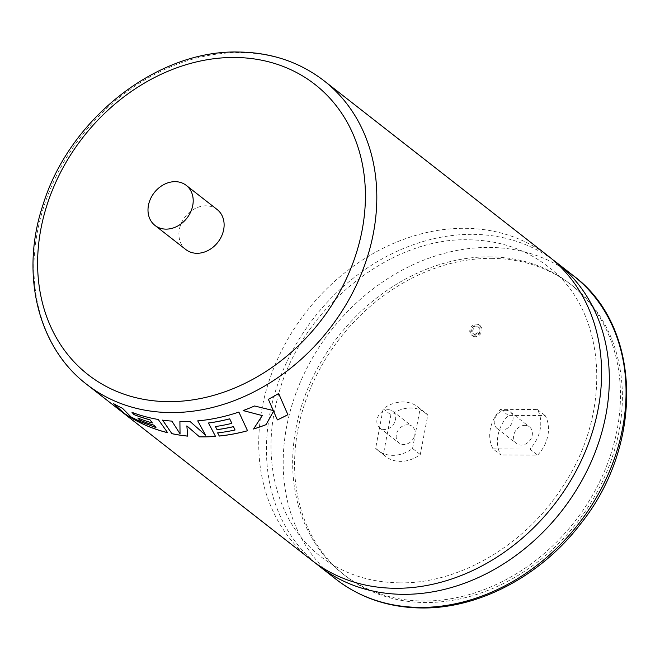 <?xml version="1.0" encoding="UTF-8"?>
<svg xmlns="http://www.w3.org/2000/svg" width="660" height="660" viewBox="0 0 660 660"><rect width="100%" height="100%" fill="white"/><g stroke="black" fill="none" stroke-linecap="round" stroke-linejoin="round"><path stroke-width="0.49" stroke-dasharray="3.3 2.47" d="M548.823 256.509A192.67 157.072 -52 0 0 464.491 228.302A192.67 157.072 -52 0 0 278.33 357.522A192.67 157.072 -52 0 0 311.495 560.092M217.165 209.542A25.41 20.716 -52 0 0 206.044 205.821A25.41 20.716 -52 0 0 181.492 222.857A25.41 20.716 -52 0 0 185.864 249.571M474.664 333.993A4.232 3.448 -52 0 0 478.756 331.155A4.232 3.448 -52 0 0 478.03 326.7A4.232 3.448 -52 0 0 476.173 326.081A4.232 3.448 -52 0 0 472.082 328.919A4.232 3.448 -52 0 0 472.816 333.374A4.232 3.448 -52 0 0 474.664 333.993M477.139 326.832A4.232 3.448 128 0 1 478.995 327.451A4.232 3.448 128 0 1 479.721 331.906A4.232 3.448 128 0 1 475.629 334.744A4.232 3.448 128 0 1 473.781 334.125A4.232 3.448 128 0 1 473.047 329.678A4.232 3.448 128 0 1 477.139 326.832M475.258 336.724A6.353 5.181 128 0 1 472.478 335.791A6.353 5.181 128 0 1 471.38 329.117A6.353 5.181 128 0 1 477.518 324.86A6.353 5.181 128 0 1 480.298 325.784A6.353 5.181 128 0 1 481.396 332.467A6.353 5.181 128 0 1 475.258 336.724M474.292 335.973A6.353 5.181 128 0 1 471.512 335.041A6.353 5.181 128 0 1 470.415 328.358A6.353 5.181 128 0 1 476.553 324.101A6.353 5.181 128 0 1 479.333 325.034A6.353 5.181 128 0 1 480.422 331.708A6.353 5.181 128 0 1 474.292 335.973M552.626 259.603A192.67 157.072 -52 0 0 472.222 234.349A192.67 157.072 -52 0 0 287.323 360.871A192.67 157.072 -52 0 0 315.414 563.038M407.476 424.801A10.585 8.63 128 0 1 412.104 426.343A10.585 8.63 128 0 1 413.927 437.481A10.585 8.63 128 0 1 403.697 444.576A10.585 8.63 128 0 1 399.069 443.025A10.585 8.63 128 0 1 397.246 431.896A10.585 8.63 128 0 1 407.476 424.801M388.154 409.695A10.585 8.63 128 0 1 392.782 411.246A10.585 8.63 128 0 1 394.606 422.375A10.585 8.63 128 0 1 384.376 429.47A10.585 8.63 128 0 1 379.748 427.919A10.585 8.63 128 0 1 377.924 416.79A10.585 8.63 128 0 1 388.154 409.695M524.865 425.37A10.585 8.63 128 0 1 529.501 426.921A10.585 8.63 128 0 1 531.325 438.05A10.585 8.63 128 0 1 521.095 445.154A10.585 8.63 128 0 1 516.458 443.603A10.585 8.63 128 0 1 514.635 432.473A10.585 8.63 128 0 1 524.865 425.37M505.543 410.272A10.585 8.63 128 0 1 510.18 411.815A10.585 8.63 128 0 1 512.003 422.953A10.585 8.63 128 0 1 501.773 430.048A10.585 8.63 128 0 1 497.137 428.497A10.585 8.63 128 0 1 495.313 417.367A10.585 8.63 128 0 1 505.543 410.272M412.549 448.495L420.082 408.977A33.874 27.613 128 0 0 417.78 406.898A33.874 27.613 128 0 0 383.171 408.796L375.631 448.313A33.874 27.613 -52 0 0 377.933 450.392A33.874 27.613 -52 0 0 392.766 455.351A33.874 27.613 -52 0 0 412.549 448.495L420.272 454.534A33.874 27.613 128 0 1 400.488 461.389A33.874 27.613 128 0 1 385.663 456.431A33.874 27.613 128 0 1 383.361 454.352L390.893 414.835A33.874 27.613 -52 0 1 425.502 412.945A33.874 27.613 -52 0 1 427.812 415.016L420.272 454.534M491.312 258.357A184.198 150.167 128 0 1 571.931 285.326A184.198 150.167 128 0 1 603.644 478.987A184.198 150.167 128 0 1 425.659 602.53A184.198 150.167 128 0 1 345.04 575.561A184.198 150.167 128 0 1 313.335 381.901A184.198 150.167 128 0 1 491.312 258.357M489.382 256.847A184.198 150.167 128 0 1 570.001 283.816A184.198 150.167 128 0 1 601.714 477.477A184.198 150.167 128 0 1 423.728 601.021A184.198 150.167 128 0 1 343.109 574.052A184.198 150.167 128 0 1 311.396 380.391A184.198 150.167 128 0 1 489.382 256.847M493.036 448.907L529.922 449.089A33.874 27.613 128 0 0 537.463 409.53L500.585 409.349A33.874 27.613 -52 0 0 493.036 448.907L500.767 454.954A33.874 27.613 128 0 1 508.315 415.396L545.193 415.577A33.874 27.613 -52 0 1 537.644 455.136L500.767 454.954M383.171 408.796L390.893 414.835M375.631 448.313L383.361 454.352M420.082 408.977L427.812 415.016M529.922 449.089L537.644 455.136M500.585 409.349L508.315 415.396M537.463 409.53L545.193 415.577M268.348 399.275L268.348 399.275A192.629 157.03 -52 0 0 278.619 393.459L278.635 393.492M273.298 410.528L254.554 405.983M254.546 405.95A192.629 157.03 -52 0 1 243.103 410.536L243.111 410.578M262.243 415.552L253.564 429.016M278.619 393.459L287.875 414.686A192.629 157.03 -52 0 0 287.875 414.686L287.884 414.719M215.515 436.351L208.477 422.986M215.44 426.508L215.44 426.508A192.629 157.03 -52 0 0 231.858 423.316M217.627 432.861L217.627 432.861A192.629 157.03 -52 0 0 235.051 429.957M197.736 420.849L197.736 420.849A192.629 157.03 -52 0 0 204.526 420.098A192.629 157.03 -52 0 0 238.879 412.03L247.549 430.724A192.629 157.03 -52 0 0 247.549 430.724L247.549 430.757M205.532 435.097L189.931 421.402M179.908 421.468L179.908 421.468A192.629 157.03 -52 0 0 189.94 421.361M180.056 433.81L171.897 421.121M171.905 421.08A192.629 157.03 -52 0 1 162.599 420.098L162.583 420.139M186.862 425.873L187.745 436.103A192.629 157.03 -52 0 0 187.745 436.103L187.737 436.136M155.991 427.54L140.712 421.757L131.084 416.938L122.504 408.317M122.521 408.284A192.629 157.03 -52 0 1 113.619 403.639L113.594 403.681M122.512 411.766L114.667 406.222M114.692 406.189L116.927 407.979A192.629 157.03 -52 0 0 117.843 408.647M167.665 432.663L158.235 419.471M158.251 419.43A192.629 157.03 -52 0 1 132.033 412.335L132.008 412.368M152.386 422.936A192.629 157.03 -52 0 1 137.89 417.986L137.866 418.019M86.716 384.367A192.67 157.072 128 0 1 53.551 181.797A192.67 157.072 128 0 1 239.712 52.585A192.67 157.072 128 0 1 324.043 80.784M573.284 275.632A192.67 157.072 -52 0 0 488.961 247.426A192.67 157.072 -52 0 0 302.791 376.645A192.67 157.072 -52 0 0 335.957 579.216M399.729 582.846C369.286 582.491 342.903 573.688 320.578 556.438C278.041 524.073 260.378 460.969 277.472 398.467C298.609 311.116 388.014 237.237 468.319 239.794C498.762 240.149 525.145 248.952 547.47 266.203C605.657 309.02 613.94 409.142 563.64 485.108C526.68 544.285 459.723 583.927 399.729 582.846M478.995 327.451L478.03 326.7M472.478 335.791L471.512 335.041M392.782 411.246L412.104 426.343M510.18 411.815L529.501 426.921M570.001 283.816L571.931 285.326M343.109 574.052L345.04 575.561M377.933 450.392L385.663 456.431M417.78 406.898L425.502 412.945M497.137 428.497L516.458 443.603M379.748 427.919L399.069 443.025M480.298 325.784L479.333 325.034M473.781 334.125L472.816 333.374M116.647 407.715L115.632 406.923"/><path stroke-width="0.99" d="M117.818 408.68L311.495 560.092A192.67 157.072 -52 0 0 395.827 588.291A192.67 157.072 -52 0 0 581.988 459.079A192.67 157.072 -52 0 0 548.823 256.509L324.043 80.784A192.67 157.072 128 0 1 357.209 283.354A192.67 157.072 128 0 1 171.039 412.574A192.67 157.072 128 0 1 86.716 384.367L116.927 407.979A192.67 157.072 -52 0 0 117.818 408.68A192.67 157.072 -52 0 0 142.675 423.926A192.67 157.072 -52 0 0 167.648 432.704L158.235 419.471A192.67 157.072 -52 0 1 132.008 412.368L133.955 414.596A192.67 157.072 -52 0 0 149.96 419.826L152.369 422.969A192.67 157.072 -52 0 1 137.866 418.019L139.763 420.139A192.67 157.072 -52 0 0 154.176 425.287L155.975 427.581L140.687 421.798L131.06 416.971L122.504 408.317A192.67 157.072 -52 0 1 113.594 403.681L122.488 411.799L115.607 406.956M175.123 181.657A25.41 20.716 -52 0 0 150.579 198.693A25.41 20.716 -52 0 0 154.951 225.407A25.41 20.716 -52 0 0 166.072 229.127A25.41 20.716 -52 0 0 190.616 212.083A25.41 20.716 -52 0 0 186.244 185.369A25.41 20.716 -52 0 0 175.123 181.657M154.951 225.407L185.864 249.571A25.41 20.716 -52 0 0 196.985 253.291A25.41 20.716 -52 0 0 221.537 236.255A25.41 20.716 -52 0 0 217.165 209.542L186.244 185.369M199.444 436.854A192.67 157.072 -52 0 0 202.142 436.887A192.67 157.072 -52 0 0 215.507 436.392L208.477 423.027A192.67 157.072 -52 0 0 229.688 418.852L231.858 423.357A192.67 157.072 -52 0 1 215.432 426.55L217.049 429.668A192.67 157.072 -52 0 0 233.467 426.673L235.051 429.99A192.67 157.072 -52 0 1 217.627 432.902L219.301 436.045A192.67 157.072 -52 0 0 247.549 430.757L238.879 412.063A192.67 157.072 -52 0 1 204.517 420.131A192.67 157.072 -52 0 1 197.736 420.882L205.524 435.13L189.931 421.402A192.67 157.072 -52 0 1 182.515 421.542A192.67 157.072 -52 0 1 179.899 421.501L180.048 433.851L171.897 421.121A192.67 157.072 -52 0 1 162.583 420.139L171.897 433.678A192.67 157.072 -52 0 0 187.737 436.136L186.854 425.906L199.452 436.813A192.629 157.03 -52 0 0 215.49 436.351M315.414 563.038A192.67 157.072 -52 0 0 319.225 566.131A192.67 157.072 -52 0 0 403.549 594.338A192.67 157.072 -52 0 0 589.718 465.118A192.67 157.072 -52 0 0 556.553 262.548A192.67 157.072 -52 0 0 552.626 259.603M273.306 410.561L254.554 405.983A192.67 157.072 -52 0 1 243.111 410.578L262.251 415.585L253.564 429.016A192.67 157.072 -52 0 0 266.046 424.685L273.545 411.213L277.39 419.9A192.67 157.072 -52 0 0 287.884 414.719L278.635 393.492A192.67 157.072 -52 0 1 268.364 399.308L273.306 410.561L268.348 399.275M243.103 410.536L262.251 415.585M253.597 428.967A192.629 157.03 -52 0 0 266.038 424.644L266.046 424.685M266.038 424.644L273.545 411.213M273.537 411.172L277.39 419.9M277.373 419.867A192.629 157.03 -52 0 0 287.867 414.686M186.854 425.906L199.452 436.813M229.688 418.852L229.688 418.82A192.629 157.03 -52 0 1 208.477 422.986L208.477 423.027M229.688 418.82L231.858 423.357M215.44 426.508L217.049 429.668M217.049 429.627A192.629 157.03 -52 0 0 233.467 426.632L233.467 426.673M233.467 426.632L235.051 429.99M217.627 432.861L219.301 436.045M219.31 436.004A192.629 157.03 -52 0 0 247.533 430.724M197.736 420.849L205.524 435.13M179.908 421.468L180.048 433.851M162.599 420.098L171.897 433.678M171.913 433.636A192.629 157.03 -52 0 0 187.729 436.095M113.619 403.639L122.488 411.799M116.647 407.715L117.843 408.647A192.629 157.03 -52 0 0 142.7 423.885A192.629 157.03 -52 0 0 167.607 432.646M132.033 412.335L133.955 414.596M133.972 414.554A192.629 157.03 -52 0 0 149.977 419.785L149.96 419.826M149.977 419.785L152.369 422.969M137.89 417.986L139.763 420.139M139.788 420.098A192.629 157.03 -52 0 0 154.192 425.246L154.176 425.287M154.192 425.246L155.975 427.581M234.341 57.469A184.198 150.167 -52 0 0 40.928 228.764A184.198 150.167 -52 0 0 168.688 401.643A184.198 150.167 -52 0 0 362.101 230.348A184.198 150.167 -52 0 0 234.341 57.469M573.284 275.632C641.891 326.188 644.408 444.766 580.437 524.048C541.018 575.759 479.086 608.726 421.757 607.976C389.045 607.637 360.442 598.051 335.957 579.216A192.67 157.072 -52 0 0 420.288 607.414A192.67 157.072 -52 0 0 606.449 478.203A192.67 157.072 -52 0 0 573.284 275.632L556.553 262.548M324.043 80.784C299.558 61.949 270.955 52.363 238.243 52.024C156.964 49.97 69.218 119.047 42.983 204.872C19.998 273.273 37.488 346.954 86.716 384.367M335.957 579.216L319.225 566.131"/></g></svg>
